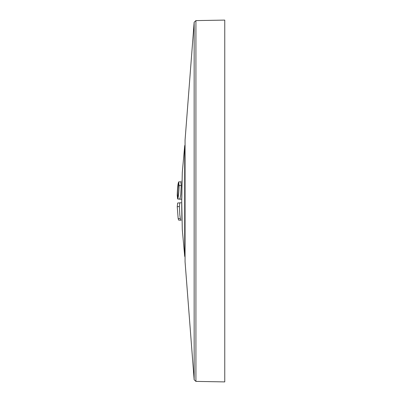 <?xml version="1.0" encoding="UTF-8"?>
<svg xmlns="http://www.w3.org/2000/svg" width="402" height="402" viewBox="0 0 402 402"><rect width="100%" height="100%" fill="white"/><g stroke="black" fill="none" stroke-linecap="round" stroke-linejoin="round"><path stroke-width="0.6" d="M185.061 261.772L194.156 379.795L194.156 22.205L194.156 379.795L195.92 381.397L224.758 381.9L224.758 20.1L195.92 20.602L195.92 381.397L195.92 20.602L194.156 22.205L185.061 140.142L185.061 261.858L185.061 140.142M178.674 220.115L180.85 220.185L178.679 220.115L178.166 218.648L177.242 206.693L177.639 203.035L181.106 202.744M181.171 220.201L180.85 220.185L180.327 218.628L179.81 214.623L179.403 206.558L179.794 202.854L177.629 203.03M178.166 218.648L180.327 218.628M179.061 185.543L181.247 185.523L180.855 181.815L178.679 181.895L179.061 185.543C178.885 192.779 178.408 197.256 177.634 198.97L177.242 195.307C177.428 187.965 177.91 183.493 178.679 181.895M178.166 184.719C177.227 189.473 177.227 201.347 178.166 195.975C179.106 191.221 179.106 179.347 178.166 184.719C179.021 178.508 179.021 193.01 178.166 195.975C177.312 202.186 177.312 187.689 178.166 184.719M181.106 199.256L177.629 198.97L179.92 199.04L180.749 194.493L181.247 185.523M184.704 201L184.704 256.24L184.704 145.76L185.061 144.926M184.704 145.76L182.292 172.468L181.704 199.307M181.724 201.181L182.292 229.532L184.704 256.24L185.061 257.074M181.845 196.869L181.724 200.819M182.031 180.307L181.845 196.859M177.242 206.693L179.403 206.558M181.704 203.392L181.85 215.985M185.061 140.182L185.061 261.818M178.669 181.895L181.171 181.799M181.85 215.99L181.92 219.331"/></g></svg>
